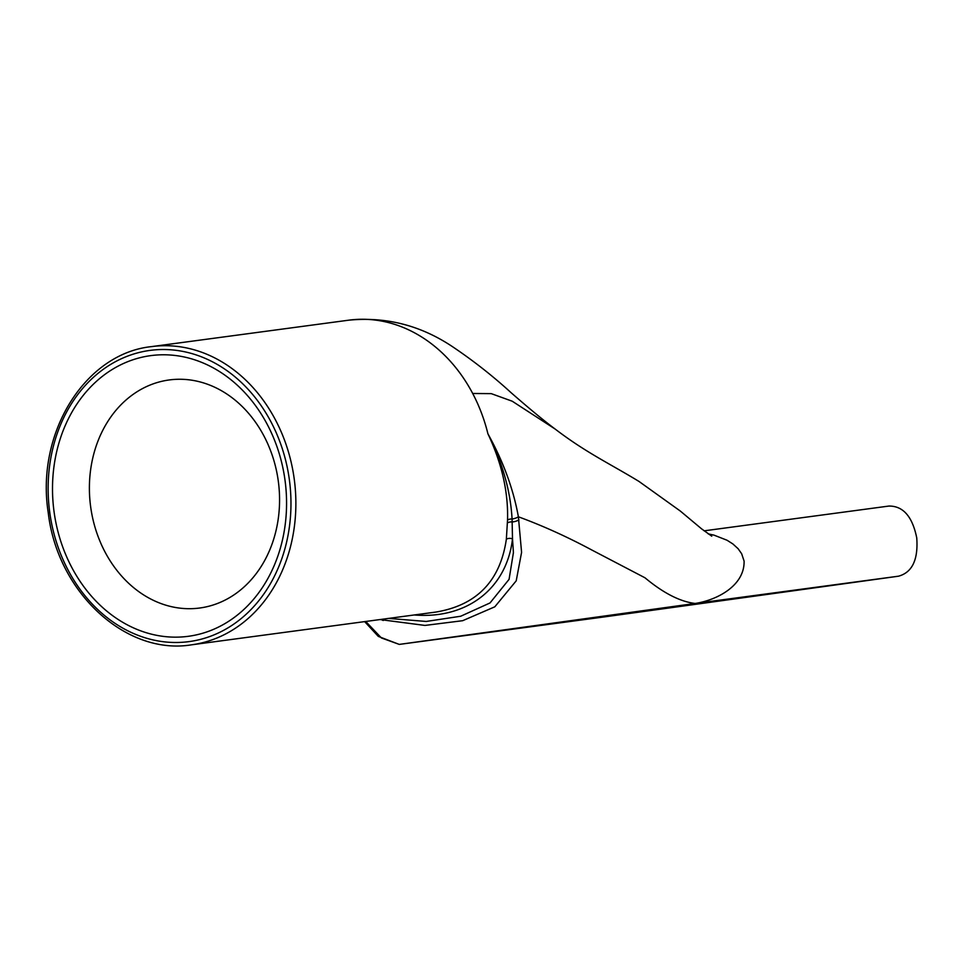 <?xml version="1.0" encoding="UTF-8"?>
<svg xmlns="http://www.w3.org/2000/svg" width="965" height="965" viewBox="0 0 965 965"><rect width="100%" height="100%" fill="white"/><g stroke="black" fill="none" stroke-linecap="round" stroke-linejoin="round"><path stroke-width="1.45" d="M414.238 614.97C466.939 619.373 506.806 588.493 512.499 538.868L512.077 519.001C510.473 490.799 502.415 462.392 487.916 433.804C501.824 463.236 508.362 491.981 507.53 520.063L506.348 539.254C500.268 580.942 476.782 605.212 435.915 612.063L435.794 612.075M512.499 538.868A5.308 3.438 7.1 0 0 506.348 539.254M380.005 619.554L424.95 625.429L462.657 620.7L494.816 606.804L516.215 580.833L521.582 552.354L518.386 516.794C513.356 488.953 503.199 461.294 487.916 433.804A150.444 123.834 -97.6 0 0 477.518 403.394A150.444 123.834 -97.6 0 0 472.693 393.479A150.444 123.834 -97.6 0 0 348.775 320.175A150.444 123.834 -97.6 0 0 348.667 320.187L348.655 320.187C386.567 316.472 421.693 325.639 454.02 347.702C474.37 361.489 493.465 376.555 511.317 392.9C529.797 409.015 544.393 421.066 555.128 429.039C586.069 452.694 610.206 463.863 639.023 481.463L680.349 511.076L701.531 528.808L711.748 536.166M708.177 533.862L714.016 535.141L727.019 540.231L732.845 543.922L738.104 548.699L741.651 553.741M741.663 553.765L744.087 561.087C744.739 585.538 717.236 600.109 695.126 603.463L898.536 576.189C912.251 572.414 918.318 559.664 916.75 537.915C912.42 516.552 903.144 505.925 888.922 506.058L704.1 530.834L888.922 506.058M365.735 621.472L381.416 637.962L399.281 644.403L695.126 603.463C680.096 601.665 663.377 593.101 644.97 577.782L591.919 550.062C567.215 536.817 542.716 525.732 518.386 516.794A8.854 4.729 166.9 0 1 512.077 519.001A5.308 2.955 -178.7 0 0 507.53 520.063M284.989 480.015A141.59 116.548 -97.6 0 0 95.173 382.49A141.59 116.548 -97.6 0 0 128.466 625.465A141.59 116.548 -97.6 0 0 284.989 480.015M278.282 481.004A115.04 94.691 82.4 0 1 200.093 607.962A115.04 94.691 82.4 0 1 199.767 608.01A115.04 94.691 82.4 0 1 90.626 506.565A115.04 94.691 82.4 0 1 169.201 379.957A115.04 94.691 82.4 0 1 278.282 481.004M559.169 622.715L758.96 595.224L559.169 622.715M898.536 576.189A707.96 1.399 -7.8 0 1 602.691 617.13L399.281 644.403L602.691 617.13M507.469 522.958A5.308 3.028 -177.9 0 1 512.258 521.956A8.854 4.789 167.7 0 0 518.941 519.846M512.512 538.868L513.416 552.631L509.074 579.338L490.027 602.944L460.703 616.237L426.228 621.448L388.618 618.408M472.693 393.479L491.245 393.636L512.222 401.211L555.128 429.039M49.77 512.56A146.897 120.915 82.4 0 1 212.167 361.658A146.897 120.915 82.4 0 1 246.702 613.74A146.897 120.915 82.4 0 1 49.77 512.56M191.528 644.825A150.444 123.834 -97.6 0 0 290.682 460.245A150.444 123.834 -97.6 0 0 151.541 346.616C85.029 353.455 35.621 433.273 48.25 512.777C57.442 592.377 125.872 655.669 191.528 644.825L435.915 612.063M382.381 620.206L383.358 620.471M348.775 320.175L151.541 346.616M364.649 621.617L378.304 636.393L399.257 644.403"/></g></svg>

